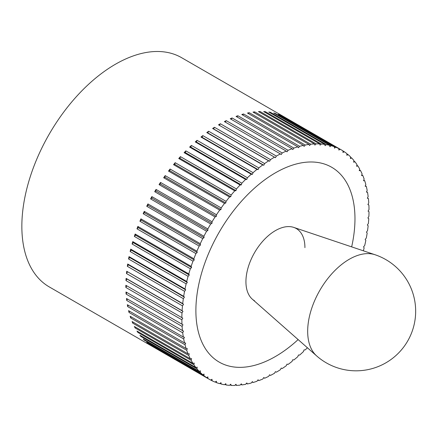 <?xml version="1.0" encoding="UTF-8"?>
<svg xmlns="http://www.w3.org/2000/svg" width="437" height="437" viewBox="0 0 437 437"><rect width="100%" height="100%" fill="white"/><g stroke="black" fill="none" stroke-linecap="round" stroke-linejoin="round"><path stroke-width="0.66" d="M207.848 378.437L151.852 346.104A132.345 76.409 -60 0 1 150.579 345.274L206.575 377.606L207.892 376.891L207.848 378.437A132.345 76.409 120 0 0 209.257 379.283L49.261 286.912A132.345 76.409 -60 0 1 21.85 226.328A132.345 76.409 -60 0 1 79.621 93.141A132.345 76.409 -60 0 1 181.601 57.684L341.597 150.055A132.345 76.409 120 0 0 340.166 149.263L338.85 150.071L338.806 148.575A132.345 76.409 120 0 0 335.791 147.247L334.48 148.148L334.36 146.706A132.345 76.409 120 0 0 331.186 145.696L329.88 146.685L329.678 145.303A132.345 76.409 120 0 0 326.357 144.614L325.068 145.685L324.784 144.368A132.345 76.409 120 0 0 321.326 144.002L320.059 145.155L319.693 143.91A132.345 76.409 120 0 0 316.115 143.871L314.875 145.1L314.427 143.926A132.345 76.409 120 0 0 310.74 144.21L309.533 145.516L309.008 144.423A132.345 76.409 120 0 0 305.228 145.029L304.054 146.4L303.458 145.39A132.345 76.409 120 0 0 299.602 146.324L298.466 147.75L297.799 146.832A132.345 76.409 120 0 0 293.877 148.083L292.79 149.563L292.047 148.733A132.345 76.409 120 0 0 288.081 150.301L287.038 151.83L286.23 151.098A132.345 76.409 120 0 0 282.231 152.966L281.242 154.545L280.374 153.906A132.345 76.409 120 0 0 276.359 156.08L275.43 157.691L274.496 157.156A132.345 76.409 120 0 0 270.481 159.62L269.613 161.264L268.624 160.827A132.345 76.409 120 0 0 264.625 163.575L263.817 165.241L262.774 164.907A132.345 76.409 120 0 0 258.808 167.923L258.065 169.611L256.978 169.381A132.345 76.409 120 0 0 253.056 172.659L252.389 174.358L251.253 174.237A132.345 76.409 120 0 0 247.397 177.755L246.801 179.46L245.627 179.443A132.345 76.409 120 0 0 241.847 183.196L241.322 184.895L240.115 184.988A132.345 76.409 120 0 0 236.428 188.959L235.98 190.647L234.74 190.849A132.345 76.409 120 0 0 231.162 195.022L230.796 196.694L229.529 197A132.345 76.409 120 0 0 226.071 201.359L225.787 203.008L224.503 203.418A132.345 76.409 120 0 0 221.177 207.941L220.975 209.563L219.669 210.077A132.345 76.409 120 0 0 216.495 214.753L216.375 216.337L215.064 216.949A132.345 76.409 120 0 0 212.049 221.756L212.005 223.302L210.689 224.012A132.345 76.409 120 0 0 207.848 228.933L207.892 230.43L206.575 231.239A132.345 76.409 120 0 0 203.921 236.253L204.041 237.695L202.73 238.591A132.345 76.409 120 0 0 200.272 243.682L200.474 245.064L199.174 246.053A132.345 76.409 120 0 0 196.918 251.193L197.207 252.51L195.918 253.586A132.345 76.409 120 0 0 193.875 258.759L194.241 260.004L192.979 261.162A132.345 76.409 120 0 0 191.155 266.346L191.597 267.52L190.363 268.75A132.345 76.409 120 0 0 188.768 273.928L189.287 275.02L188.079 276.321A132.345 76.409 120 0 0 186.719 281.472L187.315 282.482L186.146 283.848A132.345 76.409 120 0 0 185.02 288.95L185.692 289.873L184.561 291.304A132.345 76.409 120 0 0 183.682 296.335L184.425 297.165L183.332 298.651A132.345 76.409 120 0 0 182.704 303.595L183.513 304.327L182.475 305.862A132.345 76.409 120 0 0 182.092 310.696L182.966 311.335L181.978 312.914L125.976 280.581L126.965 279.003L182.966 311.335M363.376 250.816A132.345 76.409 120 0 0 364.136 247.866L363.54 246.856L364.709 245.49A132.345 76.409 120 0 0 365.835 240.388L365.163 239.465L366.293 238.039A132.345 76.409 120 0 0 367.173 233.003L366.43 232.173L367.522 230.692A132.345 76.409 120 0 0 368.151 225.749L367.342 225.011L368.38 223.476A132.345 76.409 120 0 0 368.762 218.642L367.888 218.003L368.877 216.43A132.345 76.409 120 0 0 369.003 211.721L368.074 211.18L369.003 209.569A132.345 76.409 120 0 0 368.877 205.008L367.888 204.571L368.762 202.926A132.345 76.409 120 0 0 368.38 198.529L367.342 198.196L368.151 196.53A132.345 76.409 120 0 0 367.522 192.307L366.43 192.083L367.173 190.401A132.345 76.409 120 0 0 366.293 186.375L365.163 186.26L365.835 184.561A132.345 76.409 120 0 0 364.709 180.754L363.54 180.743L364.136 179.044A132.345 76.409 120 0 0 362.776 175.461L361.568 175.559L362.087 173.86A132.345 76.409 120 0 0 360.492 170.523L359.258 170.725L359.7 169.037A132.345 76.409 120 0 0 357.876 165.956L356.614 166.262L356.98 164.591A132.345 76.409 120 0 0 354.937 161.777L353.648 162.187L353.937 160.537A132.345 76.409 120 0 0 351.681 158.003L350.381 158.516L350.583 156.894A132.345 76.409 120 0 0 348.125 154.654L346.814 155.266L346.934 153.682A132.345 76.409 120 0 0 344.28 151.737L342.963 152.447L343.007 150.902A132.345 76.409 120 0 0 341.597 150.055M276.359 372.187L275.43 371.647L276.359 372.187A132.345 76.409 120 0 0 280.374 369.724L281.242 368.08L282.231 368.511A132.345 76.409 120 0 0 286.23 365.769L287.038 364.103L288.081 364.431A132.345 76.409 120 0 0 292.047 361.415L292.79 359.733L293.877 359.957A132.345 76.409 120 0 0 297.799 356.679L298.466 354.986L299.602 355.106A132.345 76.409 120 0 0 303.458 351.583L304.054 349.884L305.228 349.895A132.345 76.409 120 0 0 307.402 347.765M209.257 379.283A132.345 76.409 120 0 0 210.689 380.075L212.005 379.267L212.049 380.764A132.345 76.409 120 0 0 215.064 382.091L216.375 381.195L216.495 382.637A132.345 76.409 120 0 0 219.669 383.648L220.975 382.659L221.177 384.041A132.345 76.409 120 0 0 224.503 384.729L225.787 383.653L226.071 384.975A132.345 76.409 120 0 0 229.529 385.336L230.796 384.183L231.162 385.434A132.345 76.409 120 0 0 234.74 385.472L235.98 384.243L236.428 385.412A132.345 76.409 120 0 0 240.115 385.128L241.322 383.828L241.847 384.921A132.345 76.409 120 0 0 245.627 384.309L246.801 382.943L247.397 383.948A132.345 76.409 120 0 0 251.253 383.02L252.389 381.588L253.056 382.512A132.345 76.409 120 0 0 256.978 381.261L258.065 379.775L258.808 380.605A132.345 76.409 120 0 0 262.774 379.043L263.817 377.508L264.625 378.245A132.345 76.409 120 0 0 268.624 376.372L269.613 374.793L270.481 375.432A132.345 76.409 120 0 0 274.496 373.258L275.43 371.647M270.481 375.432L269.547 374.897M264.625 378.245L263.686 377.699M258.808 380.605L257.857 380.059M253.056 382.512L252.094 381.954M247.397 383.948L246.419 383.386M241.847 384.921L240.842 384.341M236.428 385.412L235.396 384.822M231.162 385.434L230.102 384.817M226.071 384.975L224.968 384.336M221.177 384.041L220.03 383.375M216.495 382.637L215.288 381.938M212.049 380.764L210.771 380.026M203.921 375.662L147.919 343.329A132.345 76.409 -60 0 1 146.734 342.357L202.73 374.689L204.041 374.072L203.921 375.662A132.345 76.409 120 0 0 206.575 377.606M200.272 372.444L144.27 340.112A132.345 76.409 -60 0 1 143.178 339.003L199.174 371.335L200.474 370.822L200.272 372.444A132.345 76.409 120 0 0 202.73 374.689M196.918 368.801L140.916 336.474A132.345 76.409 -60 0 1 139.922 335.234L195.918 367.561L197.207 367.151L196.918 368.801A132.345 76.409 120 0 0 199.174 371.335M193.875 364.753L137.874 332.42A132.345 76.409 -60 0 1 136.978 331.055L192.979 363.387L194.241 363.081L193.875 364.753A132.345 76.409 120 0 0 195.918 367.561M191.155 360.307L135.153 327.974A132.345 76.409 -60 0 1 134.361 326.488L190.363 358.815L191.597 358.619L191.155 360.307A132.345 76.409 120 0 0 192.979 363.387M188.768 355.483L132.766 323.151A132.345 76.409 -60 0 1 132.083 321.545L188.079 353.877L189.287 353.784L188.768 355.483A132.345 76.409 120 0 0 190.363 358.815M186.719 350.299L130.718 317.967A132.345 76.409 -60 0 1 130.144 316.257L186.146 348.584L187.315 348.6L186.719 350.299A132.345 76.409 120 0 0 188.079 353.877M185.02 344.777L129.024 312.45A132.345 76.409 -60 0 1 128.56 310.631L184.561 342.963L185.692 343.083L185.02 344.777A132.345 76.409 120 0 0 186.146 348.584M183.682 338.943L127.686 306.61A132.345 76.409 -60 0 1 127.336 304.698L183.332 337.031L184.425 337.255L183.682 338.943A132.345 76.409 120 0 0 184.561 342.963M182.704 332.814L126.708 300.481A132.345 76.409 -60 0 1 126.473 298.482L183.513 331.142L182.704 332.814A132.345 76.409 120 0 0 183.332 337.031M182.092 326.412L126.096 294.085A132.345 76.409 -60 0 1 125.976 292.003L182.966 324.767L182.092 326.412A132.345 76.409 120 0 0 182.475 330.814M181.978 312.914A132.345 76.409 120 0 0 181.852 317.623L182.781 318.158L181.852 319.769A132.345 76.409 120 0 0 181.978 324.336M181.852 319.769L125.851 287.442A132.345 76.409 -60 0 1 125.845 286.366A132.345 76.409 -60 0 1 125.851 285.29L181.852 317.623M354.97 218.746A112.489 64.949 -60 0 1 351.659 246.872A112.489 64.949 120 0 0 354.97 218.746A112.489 64.949 120 0 0 331.672 167.251A112.489 64.949 -60 0 1 354.97 218.746M298.132 339.587A112.489 64.949 -60 0 1 219.183 362.093A112.489 64.949 -60 0 1 195.885 310.592A112.489 64.949 -60 0 1 244.988 197.387A112.489 64.949 -60 0 1 331.672 167.251A112.489 64.949 120 0 0 244.988 197.387A112.489 64.949 120 0 0 195.885 310.592A112.489 64.949 120 0 0 219.183 362.093A112.489 64.949 120 0 0 298.132 339.587M125.976 280.581A132.345 76.409 -60 0 1 126.096 278.369L182.092 310.696M126.096 278.369L126.965 279.003M182.475 305.862L126.473 273.529A132.345 76.409 -60 0 1 126.708 271.262L182.704 303.595M126.708 271.262L183.513 304.327M126.473 273.529L127.517 272M183.332 298.651L127.336 266.319A132.345 76.409 -60 0 1 127.686 264.003L183.682 296.335M127.686 264.003L128.423 264.833L184.425 297.165M127.336 266.319L128.423 264.833M184.561 291.304L128.56 258.972A132.345 76.409 -60 0 1 129.024 256.623L185.02 288.95M129.024 256.623L129.696 257.54L185.692 289.873M128.56 258.972L129.696 257.54M186.146 283.848L130.144 251.521A132.345 76.409 -60 0 1 130.718 249.145L186.719 281.472M130.718 249.145L131.319 250.15L187.315 282.482M130.144 251.521L131.319 250.15M188.079 276.321L132.083 243.993A132.345 76.409 -60 0 1 132.766 241.595L188.768 273.928M132.766 241.595L133.29 242.688L189.287 275.02M132.083 243.993L133.29 242.688M190.363 268.75L134.361 236.417A132.345 76.409 -60 0 1 135.153 234.013L191.155 266.346M135.153 234.013L135.601 235.188L191.597 267.52M134.361 236.417L135.601 235.188M192.979 261.162L136.978 228.83A132.345 76.409 -60 0 1 137.874 226.426L193.875 258.759M137.874 226.426L138.245 227.677L194.241 260.004M136.978 228.83L138.245 227.677M195.918 253.586L139.922 221.253A132.345 76.409 -60 0 1 140.916 218.861L196.918 251.193M140.916 218.861L141.206 220.177L197.207 252.51M139.922 221.253L141.206 220.177M199.174 246.053L143.178 213.72A132.345 76.409 -60 0 1 144.27 211.35L200.272 243.682M144.27 211.35L144.478 212.732L200.474 245.064M143.178 213.72L144.478 212.732M202.73 238.591L146.734 206.264A132.345 76.409 -60 0 1 147.919 203.921L203.921 236.253M147.919 203.921L148.045 205.363L204.041 237.695M146.734 206.264L148.045 205.363M206.575 231.239L150.579 198.906A132.345 76.409 -60 0 1 151.852 196.601L207.848 228.933M151.852 196.601L151.896 198.098L207.892 230.43M150.579 198.906L151.896 198.098M210.689 224.012L154.693 191.685A132.345 76.409 -60 0 1 156.053 189.429L212.049 221.756M156.053 189.429L156.009 190.969L212.005 223.302M154.693 191.685L156.009 190.969M215.064 216.949L159.063 184.622A132.345 76.409 -60 0 1 160.499 182.42L216.495 214.753M160.499 182.42L160.374 184.004L216.375 216.337M159.063 184.622L160.374 184.004M219.669 210.077L163.673 177.744A132.345 76.409 -60 0 1 165.181 175.614L221.177 207.941M165.181 175.614L164.973 177.231L220.975 209.563M163.673 177.744L164.973 177.231M224.503 203.418L168.502 171.085A132.345 76.409 -60 0 1 170.075 169.026L226.071 201.359M170.075 169.026L169.785 170.676L225.787 203.008M168.502 171.085L169.785 170.676M229.529 197L173.533 164.667A132.345 76.409 -60 0 1 175.166 162.69L231.162 195.022M175.166 162.69L174.795 164.361L230.796 196.694M173.533 164.667L174.795 164.361M234.74 190.849L178.744 158.516A132.345 76.409 -60 0 1 180.426 156.626L236.428 188.959M180.426 156.626L179.984 158.32L235.98 190.647M178.744 158.516L179.984 158.32M240.115 184.988L184.114 152.66A132.345 76.409 -60 0 1 185.845 150.869L241.847 183.196M185.845 150.869L185.326 152.562L241.322 184.895M184.114 152.66L185.326 152.562M245.627 179.443L189.625 147.111A132.345 76.409 -60 0 1 191.395 145.428L247.397 177.755M191.395 145.428L190.8 147.127L246.801 179.46M189.625 147.111L190.8 147.127M251.253 174.237L195.257 141.905A132.345 76.409 -60 0 1 197.06 140.326L253.056 172.659M197.06 140.326L196.388 142.025L252.389 174.358M195.257 141.905L196.388 142.025M256.978 169.381L200.982 137.054A132.345 76.409 -60 0 1 202.806 135.596L258.808 167.923M202.806 135.596L202.069 137.278L258.065 169.611M200.982 137.054L202.069 137.278M262.774 164.907L206.777 132.58A132.345 76.409 -60 0 1 208.624 131.242L264.625 163.575M208.624 131.242L207.815 132.908L263.817 165.241M206.777 132.58L207.815 132.908M268.624 160.827L212.622 128.494A132.345 76.409 -60 0 1 214.48 127.287L270.481 159.62M214.48 127.287L213.611 128.931L269.613 161.264M212.622 128.494L213.611 128.931M274.496 157.156L218.5 124.824A132.345 76.409 -60 0 1 220.357 123.747L276.359 156.08M220.357 123.747L219.429 125.359M280.374 153.906L224.378 121.579A132.345 76.409 -60 0 1 226.235 120.639L282.231 152.966M226.235 120.639L225.306 122.114M286.23 151.098L230.233 118.766A132.345 76.409 -60 0 1 232.08 117.968L288.081 150.301M232.08 117.968L231.173 119.306M292.047 148.733L236.051 116.406A132.345 76.409 -60 0 1 237.875 115.75L293.877 148.083M237.875 115.75L236.996 116.952M297.799 146.832L241.798 114.499A132.345 76.409 -60 0 1 243.6 113.991L299.602 146.324M243.6 113.991L242.759 115.051M303.458 145.39L247.462 113.057A132.345 76.409 -60 0 1 249.232 112.702L305.228 145.029M249.232 112.702L248.44 113.625M309.008 144.423L253.012 112.09A132.345 76.409 -60 0 1 254.744 111.883L310.74 144.21M254.744 111.883L254.012 112.67M314.427 143.926L258.431 111.593A132.345 76.409 -60 0 1 260.113 111.539L316.115 143.871M260.113 111.539L259.458 112.189M319.693 143.91L263.691 111.577A132.345 76.409 -60 0 1 265.325 111.67L321.326 144.002M265.325 111.67L264.756 112.189M324.784 144.368L268.782 112.036A132.345 76.409 -60 0 1 270.356 112.282L326.357 144.614M270.356 112.282L269.886 112.675M329.678 145.303L273.677 112.97A132.345 76.409 -60 0 1 275.184 113.363L331.186 145.696M275.184 113.363L274.829 113.636M334.36 146.706L278.358 114.374A132.345 76.409 -60 0 1 279.795 114.915L335.791 147.247M338.806 148.575L282.805 116.247A132.345 76.409 -60 0 1 284.165 116.936L340.166 149.263M343.001 151L344.28 151.737M346.912 153.955L348.125 154.654M350.529 157.342L351.681 158.003M353.833 161.138L354.937 161.777M356.816 165.339L357.876 165.956M359.465 169.927L360.492 170.523M361.776 174.887L362.776 175.461M363.731 180.191L364.709 180.754M365.332 185.823L366.293 186.375M366.572 191.761L367.522 192.307M367.446 197.983L368.38 198.529M367.943 204.467L368.877 205.008M147.919 343.329L147.941 343.056M144.27 340.112L144.33 339.669M140.916 336.474L141.025 335.867M137.874 332.42L138.043 331.667M135.153 327.974L135.394 327.078M132.766 323.151L133.083 322.124M130.718 317.967L131.122 316.82M129.024 312.45L129.521 311.188M127.686 306.61L128.281 305.244M126.708 300.481L127.413 299.023M126.096 294.085L126.91 292.544M125.851 285.29L182.781 318.158M125.851 287.442L126.785 285.825M254.569 300.798A41.717 24.084 -60 0 1 245.933 281.701A41.717 24.084 -60 0 1 264.139 239.722A41.717 24.084 -60 0 1 296.286 228.546A41.717 24.084 -60 0 1 304.922 247.642M375.061 254.744L293.73 227.393A41.717 24.084 120 0 0 262.577 241.432A41.717 24.084 120 0 0 245.933 281.701A41.717 24.084 120 0 0 252.296 299.159L316.65 355.92A59.59 59.59 0 0 0 407.677 341.024A59.59 59.59 0 0 0 375.061 254.744L375.061 254.744A58.809 33.955 120 0 0 331.142 274.534A58.809 33.955 120 0 0 307.675 331.306A58.809 33.955 120 0 0 316.65 355.92"/></g></svg>
